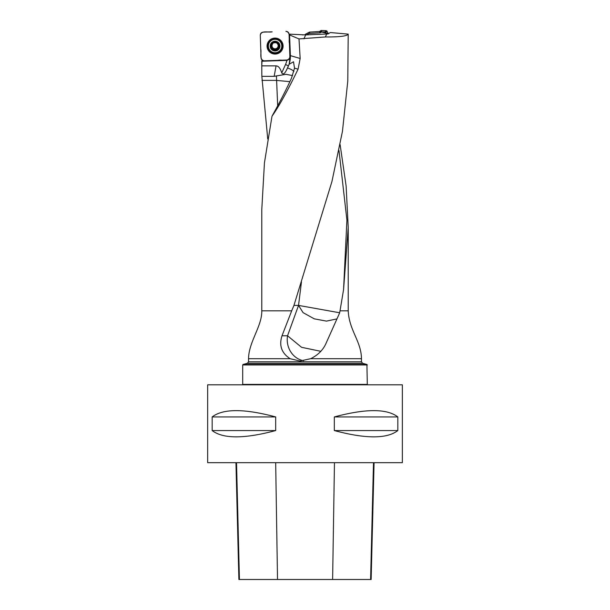 <?xml version="1.0" encoding="UTF-8"?>
<svg xmlns="http://www.w3.org/2000/svg" width="610" height="610" viewBox="0 0 610 610"><rect width="100%" height="100%" fill="white"/><g stroke="black" fill="none" stroke-linecap="round" stroke-linejoin="round"><path stroke-width="0.91" d="M292.556 75.571L285.907 74.313L274.172 76.334L276.063 65.872C278.435 65.903 280.325 68.259 281.736 72.941C283.856 75.831 286.067 70.912 286.959 69.159L289.148 64.256L290.39 55.64L300.173 58.484L298.991 38.926L325.382 36.958C339.511 37.057 347.12 36.112 348.203 34.129L347.776 81.122L342.454 131.341L331.939 181.528L293.951 305.404L298.534 305.404L287.546 335.774L282.011 335.774C278.861 345.473 281.576 353.121 290.146 358.718L299.998 361.029L310.581 358.718C317.856 355.195 322.98 350.125 325.961 343.506L339.541 313.128L340.014 310.825L348.219 310.825L348.219 227.423L343.567 289.651L340.014 310.825M300.173 58.484L298.077 69.182L294.523 68.152L291.473 78.179C286.708 88.717 280.562 100.764 273.036 114.314L271.984 116.251C278.93 106.437 287.63 90.745 298.077 69.182M271.984 116.251L264.435 162.923L261.781 209.604M261.781 209.588L261.781 310.825L291.687 310.825L293.951 305.404M340.121 144.646L346.122 186.035L348.219 227.408M267.737 138.966L261.842 76.334L274.172 76.334M276.063 65.872L261.781 65.872L261.842 76.334M261.781 65.872L262.041 60.016M261.789 61.236L287.081 60.352L290.192 58.773A23.264 23.172 180 0 0 290.307 56.181L289.552 34.625L290.39 55.64M261.949 80.39L276.421 80.39L289.88 81.664M348.203 34.129L330.315 32.543L328.096 33.931L305.671 34.922L289.071 34.137M289.071 34.175L289.552 34.625M302.85 34.976L302.27 34.785M298.991 38.926L289.666 34.968M367.304 364.948L242.696 364.948L242.696 384.422L367.304 384.422L366.923 364.46L243.077 364.46L242.696 364.948M261.781 310.825C262.14 326.152 248.689 341.913 248.537 358.718L248.537 361.799L247.385 363.308L362.614 363.308L366.923 364.46M291.687 310.825L282.011 335.774M243.085 384.811L242.696 384.422M207.652 384.811L402.348 384.811L402.348 462.685L207.652 462.685L207.652 384.811M397.827 416.935L397.827 430.561C386.931 438.948 365.764 438.948 334.318 430.561L334.318 416.935C365.764 408.54 386.931 408.54 397.827 416.935L334.318 416.935M275.682 416.935L275.682 430.561C244.236 438.948 223.069 438.948 212.173 430.561L212.173 416.935C223.069 408.54 244.236 408.54 275.682 416.935L212.173 416.935M235.948 462.685L238.884 579.5L371.139 579.5L374.075 462.685M212.173 430.561L275.682 430.561M334.318 430.561L397.827 430.561M289.148 64.256L293.509 61.77L294.523 68.152M325.382 36.958L326.785 33.817M305.671 34.922L303.917 38.849M339.617 312.762L298.534 305.404L301.454 281.972M336.834 318.916L326.487 321.112L314.295 318.847L303.071 312.64L298.534 305.404M320.791 351.314L301.553 347.303L287.546 335.774A21.419 19.688 90 0 0 303.627 360.754M270.207 46.268A4.865 4.849 0 0 1 277.359 41.816A4.865 4.849 0 0 1 277.657 50.211A4.865 4.849 0 0 1 270.207 46.268M278.495 43.966L278.564 45.01L278.495 43.966L274.935 42.082A4.034 4.018 0 0 1 278.633 47.984A4.034 4.018 0 0 1 271.656 48.221A4.034 4.018 0 0 1 274.935 42.082L274.027 42.403M268.354 46.032L268.354 45.758A6.718 6.695 0 0 1 275.072 39.063A6.718 6.695 0 0 1 281.789 45.758L281.789 46.032A6.718 6.695 0 0 1 275.194 52.719A6.718 6.695 0 0 1 268.354 46.032A6.718 6.695 0 0 1 275.072 39.337A6.718 6.695 0 0 1 281.789 46.032M278.152 45.88L278.564 44.69L278.152 45.941L278.633 47.984L275.217 50.111L271.656 48.221L271.999 46.223L271.519 44.21L274.02 42.486M278.633 46.901L278.633 47.984M271.656 48.221L271.587 47.145M271.343 44.698L271.519 44.21M273.989 42.883A3.08 3.073 0 0 1 275.933 42.807M278.152 45.62A3.08 3.073 180 0 0 277.207 43.539M278.152 45.895A3.08 3.073 0 0 1 273.631 48.465A3.08 3.073 0 0 1 272.792 43.691M271.519 44.934L271.999 46.223M271.435 47.351L272.579 48.411L273.631 48.465L274.264 49.494M276.124 49.113L278.808 47.153M274.264 49.38L276.124 49.364M306.418 34.884L309.117 33.443L309.423 32.124L319.48 31.506L321.157 30.5L326.35 30.683L328.493 33.687L319.48 31.506L320.219 32.772L309.117 33.443M305.267 34.335L309.423 32.124L317.848 31.59M321.157 30.5L321.828 31.888L324.863 31.994L326.35 30.683M327.166 31.194L325.687 32.505L326.388 33.84M325.687 32.505L324.863 31.994M321.828 31.888L320.219 32.772M320.982 32.33L320.281 31.003M286.921 60.032L264.237 60.825C262.369 60.71 261.309 59.734 261.072 57.881L260.279 35.288C260.394 33.428 261.37 32.376 263.23 32.132L272.167 31.827C268.339 32.765 261.233 29.966 260.279 35.288L260.76 48.983C261.698 52.795 258.899 59.871 264.237 60.825L277.977 60.344C281.812 59.406 288.919 62.197 289.872 56.882L289.392 43.188C288.446 39.375 291.252 32.292 285.915 31.346C287.783 31.453 288.835 32.437 289.079 34.282L289.872 56.882M267.058 46.36A8.021 7.991 0 0 1 278.839 39.032A8.021 7.991 0 0 1 279.327 52.856A8.021 7.991 0 0 1 267.058 46.36M281.736 72.941L285.549 64.424A20.244 20.168 180 0 0 286.86 60.359M276.421 75.831L277.68 105.82M310.581 358.718L361.463 358.718C361.318 341.318 349.095 330.384 348.219 310.825M289.864 56.852L290.284 57.523M248.537 358.718L290.146 358.718M248.537 361.799L361.463 361.799L361.463 358.718M239.433 579.5L236.527 462.685M277.519 579.5L275.674 462.685M332.618 579.5L334.463 462.685M370.598 579.5L373.495 462.685M288.393 66.078L286.959 69.159M290.413 56.616A23.363 23.271 0 0 1 288.393 65.956L285.549 64.424M343.56 289.719L346.907 220.111L338.985 150.525M293.936 71.317A19.078 4.91 10.3 0 0 287.531 67.923M309.819 32.01L309.522 33.336M267.714 46.223A7.366 7.335 0 0 1 279.502 40.108A7.366 7.335 0 0 1 278.48 52.475A7.366 7.335 0 0 1 267.714 46.223M279.464 40.077A7.251 7.221 0 0 1 278.404 52.239A7.251 7.221 0 0 1 270.68 40.077M268.918 48.709A6.84 6.817 0 0 1 276.49 39.063A6.84 6.817 0 0 1 281.225 48.709M261.781 67.641L261.781 61.046M247.385 363.308L243.077 364.46M362.614 363.308L361.463 361.799M366.915 384.811L367.304 384.422M270.649 40.108C273.6 38.155 276.551 38.155 279.502 40.108"/></g></svg>
